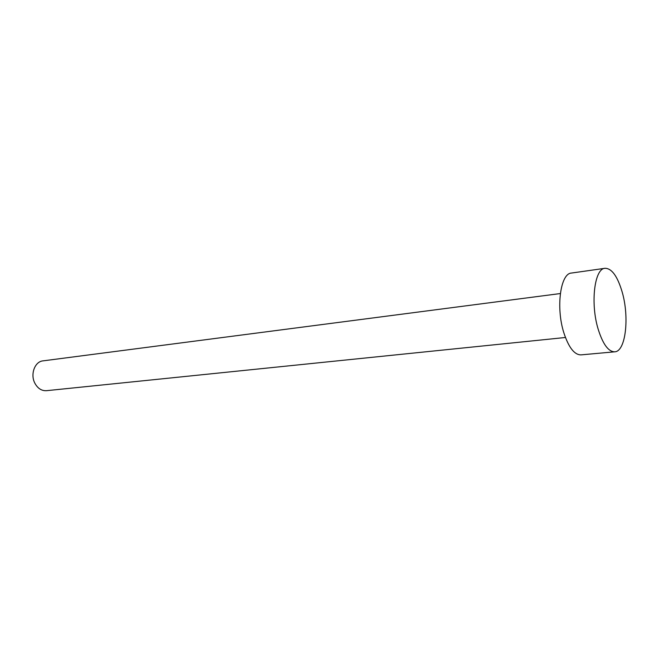 <?xml version="1.0" encoding="UTF-8"?>
<svg xmlns="http://www.w3.org/2000/svg" width="659" height="659" viewBox="0 0 659 659"><rect width="100%" height="100%" fill="white"/><g stroke="black" fill="none" stroke-linecap="round" stroke-linejoin="round"><path stroke-width="0.99" d="M565.438 337.49L46.459 390.688C41.591 390.935 37.728 388.448 34.861 383.208C30.092 374.312 34.828 361.519 42.992 360.868L560.331 293.552M614.723 351.815L580.991 354.88C574.426 354.88 568.733 347.565 563.898 332.952C555.726 307.72 560.405 273.328 571.477 273.048L605.011 268.295C611.717 268.32 617.409 276.121 622.08 291.706C629.625 317.045 625.745 351.593 614.723 351.815C608.446 351.774 602.944 344.278 598.215 329.327C590.2 303.527 594.426 268.468 605.011 268.295"/></g></svg>

